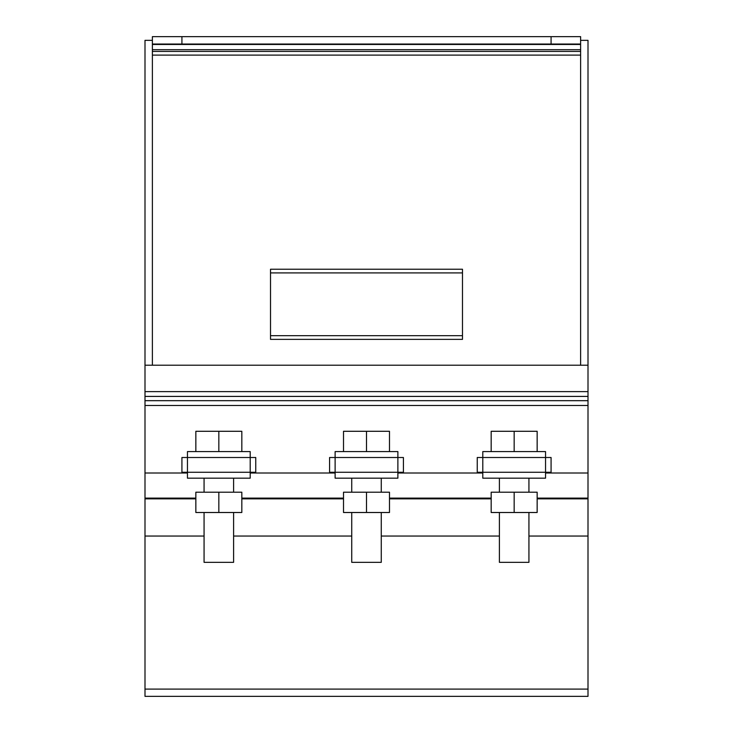 <?xml version="1.0" encoding="UTF-8"?>
<svg xmlns="http://www.w3.org/2000/svg" width="733" height="733" viewBox="0 0 733 733"><rect width="100%" height="100%" fill="white"/><g stroke="black" fill="none" stroke-linecap="round" stroke-linejoin="round"><path stroke-width="1.1" d="M477.247 457.502L477.247 472.263L482.79 472.263L482.79 478.173L545.544 478.173L545.544 472.263L482.79 472.263L482.79 457.502L477.247 457.502L477.247 472.263M551.079 472.263L545.544 472.263L545.544 457.502L551.079 457.502L551.079 472.263L551.079 457.502M482.79 457.502L545.544 457.502L545.544 451.592L482.79 451.592L482.79 457.502M181.921 457.502L181.921 472.263L187.456 472.263L187.456 478.173L250.21 478.173L250.21 472.263L187.456 472.263L187.456 457.502L181.921 457.502L181.921 472.263M255.753 472.263L250.21 472.263L250.21 457.502L255.753 457.502L255.753 472.263L255.753 457.502M187.456 457.502L250.21 457.502L250.21 451.592L187.456 451.592L187.456 457.502M329.584 457.502L329.584 472.263L335.118 472.263L335.118 478.173L397.882 478.173L397.882 472.263L335.118 472.263L335.118 457.502L329.584 457.502L329.584 472.263M403.416 472.263L397.882 472.263L397.882 457.502L403.416 457.502L403.416 472.263L403.416 457.502M335.118 457.502L397.882 457.502L397.882 451.592L335.118 451.592L335.118 457.502M514.163 492.2L491.174 492.2L491.174 512.504L537.152 512.504L537.152 492.2L514.163 492.2L514.163 512.504M499.402 512.504L499.402 562.339L528.933 562.339L528.933 512.504M537.152 451.592L537.152 431.288L514.163 431.288L514.163 451.592M514.163 431.288L491.174 431.288L491.174 451.592M366.5 492.2L343.511 492.2L343.511 512.504L389.489 512.504L389.489 492.2L366.5 492.2L366.5 512.504M351.73 512.504L351.73 562.339L381.27 562.339L381.27 512.504M389.489 451.592L389.489 431.288L366.5 431.288L366.5 451.592M366.5 431.288L343.511 431.288L343.511 451.592M218.837 492.2L195.848 492.2L195.848 512.504L241.826 512.504L241.826 492.2L218.837 492.2L218.837 512.504M204.067 512.504L204.067 562.339L233.598 562.339L233.598 512.504M241.826 451.592L241.826 431.288L218.837 431.288L218.837 451.592M218.837 431.288L195.848 431.288L195.848 451.592M580.618 36.65L551.079 36.65L551.079 44.035L580.618 44.035L580.618 36.65M551.079 36.65L152.382 36.65L152.382 44.035L181.921 44.035L181.921 36.65M551.079 44.035L181.921 44.035M152.382 44.035L152.382 365.208M580.618 365.208L580.618 44.466L152.382 44.466M580.618 49.688L152.382 49.688M580.618 51.42L152.382 51.42M580.618 55.103L152.382 55.103M462.486 335.677L462.486 269.231L270.514 269.231L270.514 339.37L462.486 339.37L462.486 335.677L270.514 335.677M462.486 272.914L270.514 272.914M588.003 473.005L588.003 696.35L144.997 696.35L144.997 473.005L187.456 473.005L144.997 473.005L144.997 405.477L588.003 405.477L588.003 473.005L545.544 473.005L588.003 473.005M482.79 473.005L397.882 473.005L482.79 473.005M335.118 473.005L250.21 473.005L335.118 473.005M588.003 498.11L537.152 498.11M491.174 498.11L389.489 498.11M343.511 498.11L241.826 498.11M195.848 498.11L144.997 498.11M580.618 40.342L588.003 40.342L588.003 405.477M588.003 400.676L144.997 400.676L144.997 405.477M588.003 396.416L144.997 396.416L144.997 400.676M588.003 391.614L144.997 391.614L144.997 396.416M588.003 365.208L144.997 365.208L144.997 391.614M152.382 40.342L144.997 40.342L144.997 365.208M588.003 498.843L537.152 498.843M491.174 498.843L389.489 498.843M343.511 498.843L241.826 498.843M195.848 498.843L144.997 498.843M588.003 536.043L528.933 536.043M499.402 536.043L381.27 536.043M351.73 536.043L233.598 536.043M204.067 536.043L144.997 536.043M588.003 689.093L144.997 689.093M499.402 478.173L499.402 492.2M528.933 478.173L528.933 492.2M351.73 478.173L351.73 492.2M381.27 478.173L381.27 492.2M204.067 478.173L204.067 492.2M233.598 478.173L233.598 492.2M588.003 696.35L144.997 696.35"/></g></svg>
